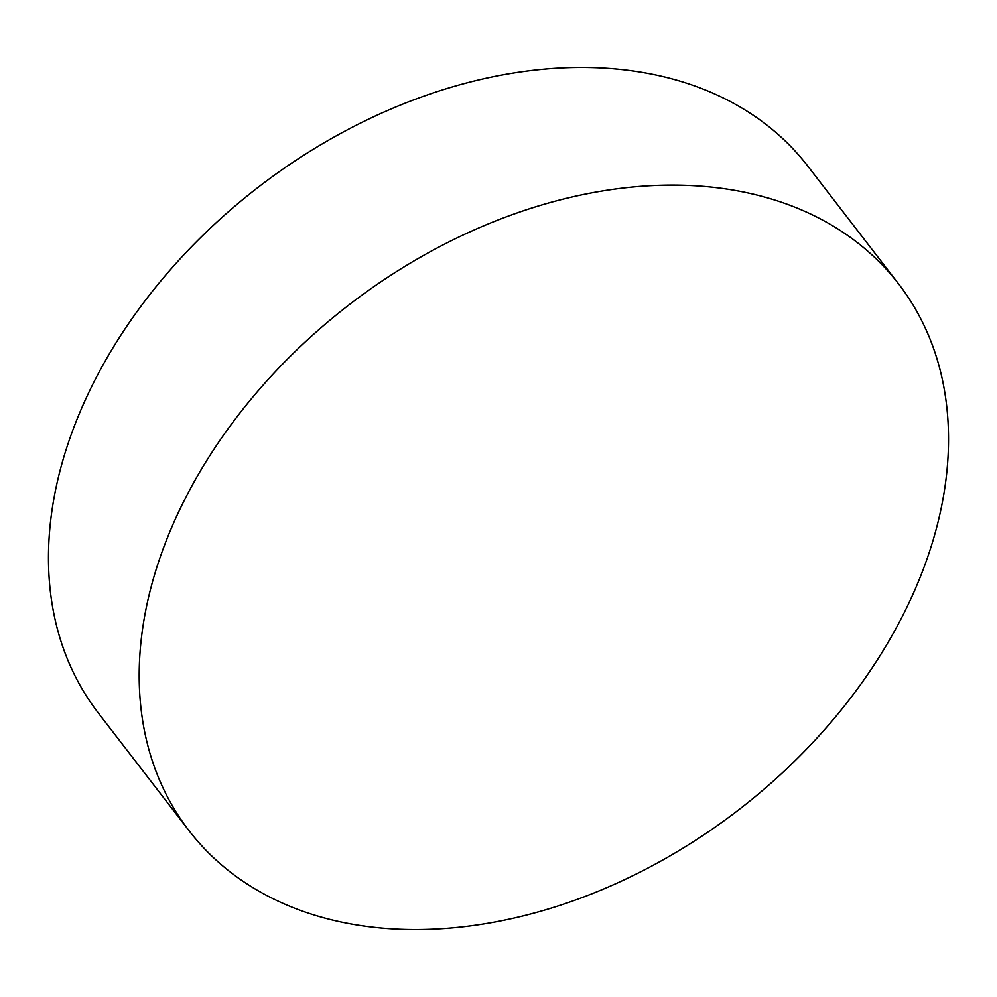 <?xml version="1.0" encoding="UTF-8"?>
<svg xmlns="http://www.w3.org/2000/svg" width="997" height="997" viewBox="0 0 997 997"><rect width="100%" height="100%" fill="white"/><g stroke="black" fill="none" stroke-linecap="round" stroke-linejoin="round"><path stroke-width="1.5" d="M898.596 283.883L807.882 166.212A447.902 318.915 142.4 0 0 419.911 97.569A447.902 318.915 142.4 0 0 71.31 434.281A447.902 318.915 142.4 0 0 98.404 713.117L189.118 830.788A447.902 318.915 -37.6 0 1 162.025 551.952A447.902 318.915 -37.6 0 1 510.626 215.24A447.902 318.915 -37.6 0 1 898.596 283.883A447.902 318.915 -37.6 0 1 925.69 562.719A447.902 318.915 -37.6 0 1 577.089 899.431A447.902 318.915 -37.6 0 1 189.118 830.788"/></g></svg>

